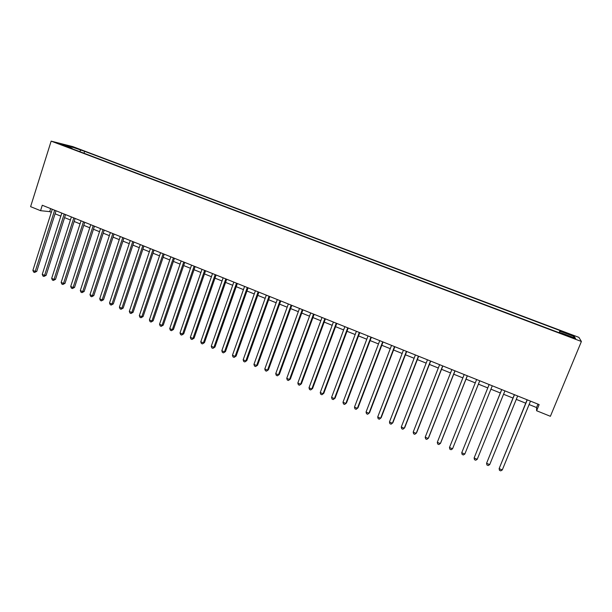 <?xml version="1.0" encoding="UTF-8"?>
<svg xmlns="http://www.w3.org/2000/svg" width="612" height="612" viewBox="0 0 612 612"><rect width="100%" height="100%" fill="white"/><g stroke="black" fill="none" stroke-linecap="round" stroke-linejoin="round"><path stroke-width="0.92" d="M60.366 144.424L65.798 146.061L60.366 144.424M578.891 337.365L72.797 146.612L51.148 141.135L581.4 341.488L578.891 337.365M529.097 404.547L536.556 407.546L536.617 410.744L539.141 404.601L42.266 205.25L40.553 210.673L49.702 211.645L51.324 212.295M571.639 337.013L565.052 334.886L571.99 337.694L575.67 338.727L571.639 337.013L571.44 337.487M72.17 148.777L72.063 148.211L67.963 147.186L561.166 333.494L560.883 332.767L560.63 333.288M72.063 148.211L61.544 144.241L70.372 146.467L84.609 151.34L560.026 330.572L560.286 331.253L574.431 336.585L575.341 338.229L560.883 332.767M40.553 210.673L30.6 206.657L51.148 141.135M536.617 410.744L550.387 416.298L581.4 341.488M55.065 213.802L60.833 216.128M64.574 217.627L70.411 219.976M74.136 221.475L80.05 223.854M83.767 225.354L89.757 227.763M93.46 229.255L99.526 231.696M103.214 233.18L109.357 235.651M113.036 237.135L119.264 239.636M122.928 241.113L129.224 243.645M132.88 245.114L139.261 247.684M142.902 249.145L149.359 251.746M152.992 253.207L159.533 255.839M163.152 257.292L169.769 259.955M173.38 261.408L180.081 264.109M183.669 265.554L190.462 268.286M194.042 269.724L200.912 272.485M204.477 273.924L211.438 276.723M214.988 278.154L222.034 280.985M225.568 282.407L232.705 285.284M236.224 286.699L243.446 289.606M246.957 291.014L254.271 293.959M257.759 295.367L265.164 298.342M268.637 299.742L276.134 302.756M279.6 304.149L287.189 307.201M290.631 308.593L298.319 311.684M301.747 313.061L309.527 316.19M312.939 317.567L320.81 320.734M324.207 322.103L332.186 325.309M335.56 326.67L343.638 329.922M346.996 331.268L355.167 334.557M358.51 335.904L366.787 339.232M370.107 340.57L378.491 343.944M381.796 345.275L390.28 348.687M393.562 350.01L402.153 353.468M405.419 354.776L414.117 358.28M417.361 359.588L426.166 363.13M429.394 364.423L438.307 368.011M441.512 369.304L450.539 372.938M453.722 374.215L462.863 377.895M466.023 379.165L475.279 382.89M478.416 384.152L487.772 387.916M490.923 389.186L500.325 392.965M503.554 394.266L512.978 398.06M516.276 399.384L525.723 403.186M537.963 404.127L536.556 407.546M50.666 208.615L49.702 211.645M559.697 332.936L560.286 331.253M559.139 332.729L560.026 330.572M84.005 153.245L84.609 151.34M80.73 150.368L79.568 151.577M572.916 337.311L574.431 336.585M70.372 146.467L70.395 147.584M527.123 399.774L499.124 468.616L527.276 399.835M502.276 469.955L500.731 470.865L499.476 470.33L499.124 468.616L502.276 469.955L530.497 401.128M514.363 394.656L486.571 463.276L514.47 394.702M489.699 464.607L488.185 465.525L486.938 464.99L486.571 463.276L489.699 464.607L517.66 395.979M501.702 389.576L474.116 457.983L501.756 389.599M477.222 459.298L475.731 460.224L474.491 459.696L474.116 457.983L477.222 459.298L504.931 390.869M464.829 454.035L463.368 454.961L462.137 454.441L461.746 452.719L489.141 384.543L461.746 452.719L464.829 454.035L492.285 385.797M479.747 380.771L452.536 448.803L449.476 447.502L476.626 379.517M479.762 380.779L452.536 448.803L451.098 449.743L449.874 449.223L449.476 447.502M467.293 375.776L440.334 443.616L437.297 442.323L464.194 374.529M467.361 375.799L440.663 442.981L438.919 444.557L437.702 444.037L437.297 442.323M454.938 370.818L428.216 438.467L425.202 437.182L451.863 369.579M455.045 370.857L428.584 437.848L426.824 439.408L425.623 438.896L425.202 437.182M442.675 365.892L416.191 433.357L413.199 432.08L439.623 364.668M442.828 365.953L416.604 432.761L414.821 434.306L413.628 433.793L413.199 432.08M430.496 361.011L404.249 428.278L401.281 427.015L427.467 359.795M430.695 361.088L404.7 427.704L402.91 429.234L401.724 428.729L401.281 427.015M418.409 356.161L392.399 423.244L389.454 421.989L415.403 354.952M418.654 356.26L392.889 422.685L391.083 424.2L389.905 423.695L389.454 421.989M406.414 351.349L380.633 418.241L377.711 416.994L403.43 350.148M406.697 351.464L381.169 417.705L379.341 419.205L378.17 418.7L377.711 416.994M394.511 346.568L368.959 413.276L366.053 412.037L391.542 345.382M394.832 346.698L369.526 412.756L367.682 414.24L366.527 413.743L366.053 412.037M382.684 341.825L357.362 408.342L354.478 407.118L379.746 340.647M383.051 341.97L357.966 407.844L356.115 409.313L354.96 408.824L354.478 407.118M370.948 337.12L345.849 403.453L342.988 402.229L368.034 335.95M371.354 337.281L346.491 402.971L344.625 404.425L343.477 403.935L342.988 402.229M346.491 402.971L344.625 404.425M359.298 332.446L334.42 398.588L331.574 397.379L356.398 331.283M359.749 332.622L335.101 398.129L333.211 399.567L332.079 399.085L331.574 397.379M335.101 398.129L333.211 399.567M347.731 327.803L323.075 393.768L320.244 392.567L344.854 326.647M348.22 328.001L323.786 393.325L321.889 394.748L320.757 394.266L320.244 392.567M323.786 393.325L321.889 394.748M336.248 323.197L311.806 388.98L308.999 387.786L333.395 322.05M336.776 323.404L312.556 388.551L310.644 389.959L309.519 389.484L308.999 387.786M312.556 388.551L310.644 389.959M324.85 318.623L300.614 384.221L297.83 383.036L322.011 317.483M325.408 318.852L301.402 383.808L299.475 385.208L298.365 384.734L297.83 383.036M301.402 383.808L299.475 385.208M313.528 314.078L289.507 379.494L286.745 378.323L310.712 312.954M314.124 314.323L290.333 379.103L288.39 380.488L287.288 380.021L286.745 378.323M290.333 379.103L288.39 380.488M302.29 309.573L278.475 374.804L275.737 373.641L299.498 308.448M302.925 309.825L279.332 374.437L277.381 375.806L276.28 375.34L275.737 373.641M279.332 374.437L277.381 375.806M291.136 305.097L267.528 370.153L264.797 368.99L288.351 303.98M291.802 305.365L268.416 369.793L266.45 371.155L265.356 370.688L264.797 368.99M268.416 369.793L266.45 371.155M280.051 300.653L256.65 365.525L253.942 364.377L277.297 299.543M280.755 300.936L257.568 365.188L255.594 366.534L254.508 366.068L253.942 364.377M257.568 365.188L255.594 366.534M269.05 296.239L245.848 360.935L243.163 359.795L266.312 295.137M269.793 296.537L246.804 360.613L244.808 361.944L243.737 361.485L243.163 359.795M246.804 360.613L244.808 361.944M258.126 291.855L235.123 356.375L232.453 355.243L255.403 290.761M258.899 292.161L236.11 356.069L234.105 357.385L233.034 356.934L232.453 355.243M236.11 356.069L234.105 357.385M247.279 287.502L224.474 351.846L221.819 350.722L244.578 286.416M248.082 287.824L225.491 351.556L223.472 352.864L222.416 352.413L221.819 350.722M225.491 351.556L223.472 352.864M236.5 283.18L213.894 347.348L211.262 346.231L233.822 282.101M237.349 283.517L214.942 347.073L212.915 348.366L211.859 347.922L211.262 346.231M214.942 347.073L212.915 348.366M225.805 278.888L203.391 342.881L200.774 341.771L223.143 277.817M226.677 279.24L204.469 342.621L202.427 343.906L201.379 343.462L200.774 341.771M204.469 342.621L202.427 343.906M215.179 274.62L192.956 338.451L190.355 337.342L212.532 273.564M216.09 274.987L194.065 338.199L192.015 339.469L190.975 339.033L190.355 337.342M194.065 338.199L192.015 339.469M204.63 270.389L182.59 334.045L180.012 332.943L201.998 269.334M205.571 270.764L183.73 333.815L182.59 334.045L181.665 335.07L180.639 334.634L180.012 332.943M183.73 333.815L181.665 335.07M194.149 266.189L172.301 329.669L169.738 328.575L191.541 265.141M195.121 266.58L173.471 329.455L172.301 329.669L171.391 330.694L170.373 330.258L169.738 328.575M173.471 329.455L171.391 330.694M183.745 262.012L162.073 325.324L159.533 324.238L181.152 260.972M184.748 262.41L163.274 325.117L162.073 325.324L161.185 326.357L160.176 325.921L159.533 324.238M163.274 325.117L161.185 326.357M173.403 257.866L151.921 321.002L149.397 319.931L170.832 256.833M174.443 258.279L153.153 320.818L151.921 321.002L151.057 322.042L150.047 321.614L149.397 319.931M153.153 320.818L151.057 322.042M163.136 253.743L141.839 316.718L139.329 315.647L160.581 252.718M164.207 254.171L143.093 316.542L141.839 316.718L140.99 317.758L139.98 317.33L139.329 315.647M143.093 316.542L140.99 317.758M152.946 249.658L131.817 312.457L129.323 311.401L150.407 248.633M154.04 250.094L133.102 312.304L131.817 312.457L130.983 313.497L129.989 313.076L129.323 311.401M133.102 312.304L130.983 313.497M142.818 245.588L121.872 308.226L119.394 307.17L140.293 244.578M143.942 246.039L123.18 308.081L121.872 308.226L121.054 309.274L120.067 308.853L119.394 307.17M123.18 308.081L121.054 309.274M132.758 241.556L111.988 304.026L109.525 302.978L130.257 240.554M133.913 242.015L113.327 303.896L111.988 304.026L111.185 305.074L110.206 304.654L109.525 302.978M113.327 303.896L111.185 305.074M122.767 237.548L102.166 299.849L99.725 298.809L120.281 236.546M123.953 238.022L103.535 299.735L102.166 299.849L101.385 300.897L100.406 300.484L99.725 298.809M103.535 299.735L101.385 300.897M112.838 233.562L92.412 295.703L89.987 294.67L110.367 232.575M114.054 234.052L93.804 295.604L92.412 295.703L91.647 296.759L90.675 296.346L89.987 294.67M93.804 295.604L91.647 296.759M102.984 229.607L82.727 291.587L80.31 290.562L100.529 228.628M104.224 230.104L84.142 291.496L82.727 291.587L81.977 292.635L81.014 292.23L80.31 290.562M84.142 291.496L81.977 292.635M93.192 225.683L73.096 287.495L70.701 286.477L90.752 224.703M94.455 226.188L74.542 287.418L73.096 287.495L72.361 288.55L71.405 288.145L70.701 286.477M74.542 287.418L72.361 288.55M83.462 221.773L63.533 283.425L61.154 282.415L81.036 220.802M84.754 222.294L65.002 283.364L63.533 283.425L62.814 284.488L61.866 284.083L61.154 282.415M65.002 283.364L62.814 284.488M73.8 217.903L54.04 279.386L51.668 278.383L71.39 216.931M75.115 218.43L55.531 279.34L54.04 279.386L53.336 280.449L52.387 280.044L51.668 278.383M55.531 279.34L53.336 280.449M64.199 214.047L44.599 275.377L42.251 274.375L61.804 213.091M65.545 214.59L46.114 275.339L44.599 275.377L43.911 276.44L42.97 276.043L42.251 274.375M46.114 275.339L43.911 276.44M54.659 210.222L35.221 271.391L32.887 270.397L52.28 209.266M56.029 210.773L36.766 271.361L35.221 271.391L34.547 272.455L33.614 272.057L32.887 270.397M36.766 271.361L34.547 272.455M568.54 336.393L568.732 335.919"/></g></svg>
